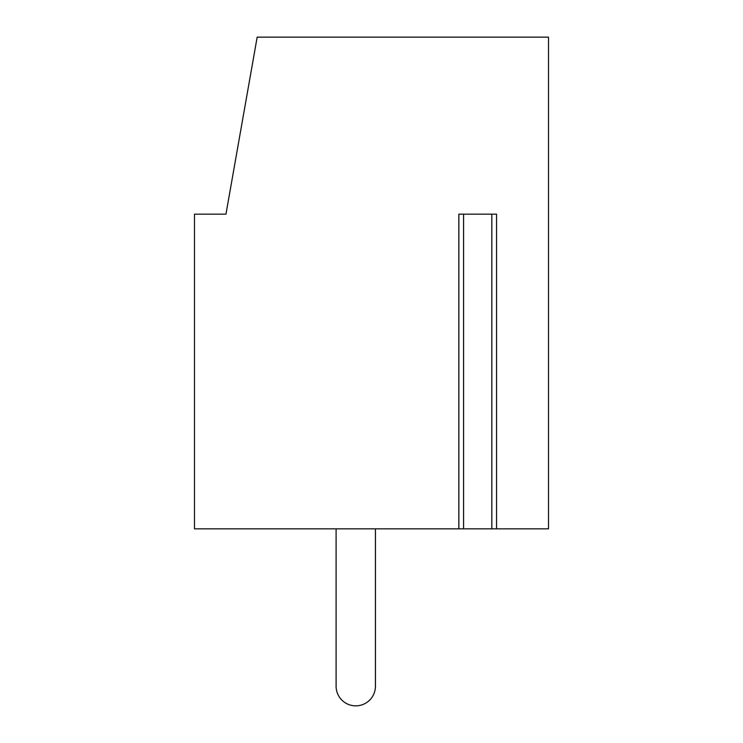 <?xml version="1.0" encoding="UTF-8"?>
<svg xmlns="http://www.w3.org/2000/svg" width="743" height="743" viewBox="0 0 743 743"><rect width="100%" height="100%" fill="white"/><g stroke="black" fill="none" stroke-linecap="round" stroke-linejoin="round"><path stroke-width="1.11" d="M463.576 214.16L463.576 528.84L548.51 528.84L548.51 37.15L257.171 37.15L225.956 214.16L194.49 214.16L194.49 528.84L462.945 528.84M496.547 528.84L496.547 214.16L458.858 214.16L458.858 528.84M375.438 528.84L375.438 686.179A19.671 19.671 0 0 1 355.767 705.85A19.671 19.671 0 0 1 336.096 686.179L336.096 528.84M491.829 214.16L491.829 528.84"/></g></svg>
